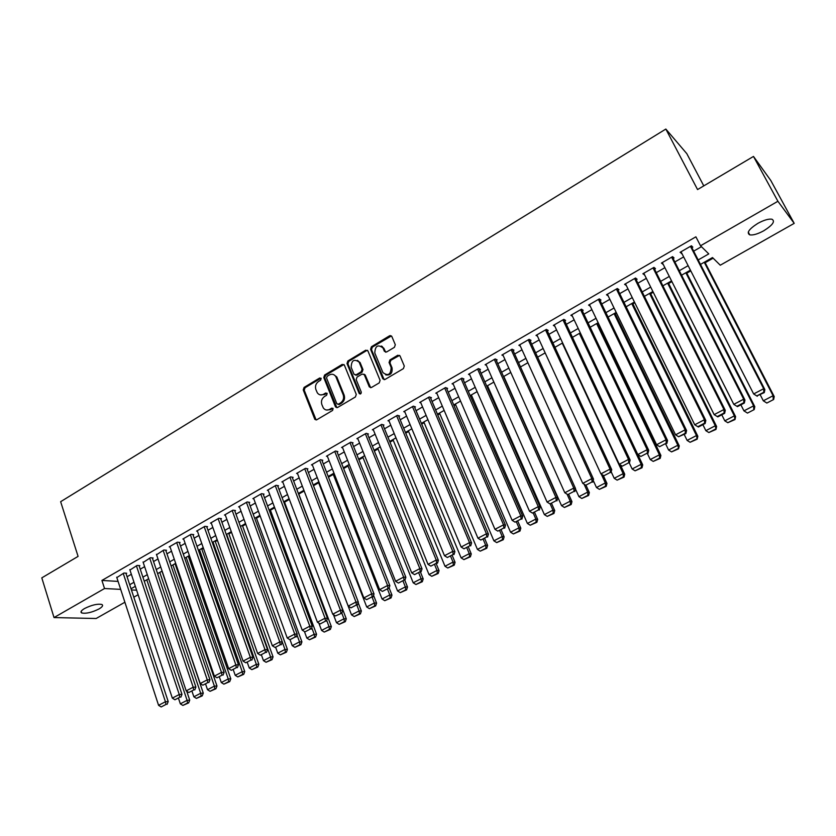 <?xml version="1.0" encoding="UTF-8"?>
<svg xmlns="http://www.w3.org/2000/svg" width="836" height="836" viewBox="0 0 836 836"><rect width="100%" height="100%" fill="white"/><g stroke="black" fill="none" stroke-linecap="round" stroke-linejoin="round"><path stroke-width="1.25" d="M321.181 378.489L319.697 377.987L304.074 387.423L303.238 389.91L314.838 419.358L316.781 419.776L332.603 410.434L333.094 408.48L331.693 408.146L329.635 409.358C327.085 410.622 324.974 410.152 323.292 407.916L321.839 404.53C320.878 401.207 321.776 398.532 324.525 396.494L326.573 395.282L327.158 393.516L325.664 393.004L323.626 394.226C321.076 395.512 318.965 395.031 317.304 392.805L315.872 389.471C314.921 386.169 315.82 383.505 318.558 381.467L320.585 380.244L321.181 378.489M320.993 378.175L305.046 387.737L304.22 390.213L316.144 419.985M332.968 408.302L330.596 409.65L329.635 409.358M326.949 393.181L324.587 394.529L323.626 394.226M763.843 230.726C757.813 234.007 753.111 235.386 749.756 234.864C746.297 232.878 748.983 229.064 757.803 223.4C763.864 220.098 768.577 218.698 771.952 219.22C775.411 221.268 772.704 225.103 763.843 230.726M98.982 608.974C91.803 612.506 86.035 613.833 81.698 612.955C80.183 612.046 81.144 610.573 84.561 608.514C91.772 604.95 97.551 603.613 101.877 604.491C103.403 605.41 102.441 606.905 98.982 608.974M394.435 347.295L395.303 344.735L391.823 336.48L389.586 335.779L371.435 346.741L370.578 349.291L382.825 378.812L385.02 379.471L403.412 368.613L404.29 366.043L400.036 355.969L397.779 355.248L389.931 359.929L389.064 362.5L391.143 367.474C390.82 374.664 388.082 376.357 382.93 372.574L374.8 353.001C375.165 345.811 377.893 344.139 382.992 347.964L384.393 351.308L386.608 351.977L394.435 347.295M124.888 602.233L96.14 618.504L54.026 617.564L41.8 577.864L78.082 556.389L60.641 501.694L665.832 129.058L697.558 189.563L753.487 156.436L777.908 201.277L794.2 223.358L720.266 265.211L712.502 257.561L700.484 264.416M54.026 617.564L104.531 588.523L120.687 589.37M698.185 259.944L708.771 253.893L700.526 245.774L695.886 236.818L101.919 580.435L104.531 588.523M700.526 245.774L777.908 201.277M344.369 365.102L342.206 364.391L324.619 375.019L323.772 377.527L335.435 406.735L337.587 407.487L355.415 396.964L356.272 394.425L344.369 365.102M347.849 360.985L365.719 350.2L367.913 350.901L380.087 380.338L379.23 382.898L371.456 387.486L369.303 386.88L364.277 374.653L362.134 374.058L357.045 377.088L356.188 379.628L361.267 392.074C361.215 393.892 360.515 394.362 359.187 393.463L347.003 363.514L347.849 360.985L348.779 361.34L366.638 350.566L365.719 350.2M126.037 573.6L126.685 573.224L123.895 573.026L116.831 577.603M139.184 566.024L139.852 565.638L137.083 565.429L129.956 570.048M152.465 558.375L153.134 557.988L150.386 557.748L143.207 562.429M165.862 550.652L166.542 550.266L163.814 550.004L156.572 554.738M179.395 542.867L180.074 542.47L177.378 542.188L169.227 546.89L170.063 546.974M193.043 534.998L193.733 534.601L191.068 534.288L182.844 539.042L183.69 539.136M206.837 527.056L207.527 526.659L204.893 526.325L196.585 531.111L197.453 531.215M220.756 519.041L221.446 518.644L218.844 518.278L210.453 523.117L211.341 523.231M234.801 510.953L235.512 510.545L232.93 510.148L224.466 515.039L225.354 515.164M248.992 502.77L249.703 502.363L247.153 501.945L238.605 506.877L239.514 507.024M263.319 494.525L264.04 494.107L261.522 493.668L252.89 498.643L253.81 498.799M277.792 486.186L278.513 485.768L276.026 485.298L267.311 490.335L268.251 490.502M292.401 477.774L293.133 477.356L290.677 476.854L281.868 481.933L282.829 482.121M307.146 469.278L307.888 468.85L305.474 468.327L296.581 473.458L297.553 473.657M322.048 460.699L322.8 460.26L320.407 459.706L311.431 464.889L312.434 465.109M337.096 452.025L337.859 451.586L335.508 451.012L326.427 456.237L327.451 456.487M352.301 443.268L353.064 442.829L350.744 442.223L341.579 447.5L342.624 447.772M367.652 434.427L368.425 433.988L366.147 433.341L356.888 438.681L357.954 438.963M383.16 425.493L383.943 425.043L381.697 424.375L372.344 429.767L373.431 430.08M398.824 416.474L399.618 416.014L397.413 415.314L387.967 420.759L389.074 421.104M414.656 407.362L415.45 406.902L413.287 406.16L403.736 411.657L404.875 412.033M430.644 398.145L431.449 397.685L429.317 396.912L419.682 402.471L420.842 402.879M446.8 388.844L447.615 388.374L445.525 387.57L435.786 393.181L436.977 393.631M463.123 379.44L463.949 378.969L461.9 378.123L452.057 383.808L453.29 384.288M479.613 369.94L480.449 369.46L478.443 368.582L468.494 374.319L469.759 374.862M496.281 360.337L497.117 359.856L495.163 358.947L485.11 364.747L486.416 365.332M513.126 350.639L513.973 350.148L512.06 349.208L501.893 355.06L503.251 355.708M530.149 340.837L531.006 340.346L529.136 339.353L518.863 345.278L520.264 345.989M547.35 330.931L548.217 330.429L546.389 329.405L536.012 335.393L537.464 336.176M564.739 320.909L565.617 320.407L563.83 319.352L553.348 325.392L554.853 326.27M582.316 310.793L583.194 310.281L581.469 309.184L570.863 315.297L572.441 316.259M600.081 300.552L600.969 300.04L599.297 298.901L588.575 305.077L590.226 306.164M618.034 290.217L618.943 289.695L617.313 288.514L606.476 294.763L608.18 295.892M636.196 279.757L637.105 279.234L635.527 278.001L624.576 284.324L626.3 285.452M654.546 269.182L655.476 268.649L653.951 267.384L642.874 273.769L644.619 274.898M673.105 258.491L674.046 257.958L672.572 256.642L661.38 263.1L663.147 264.228M101.919 580.435L118.085 581.407M127.072 576.746L131.356 574.28M140.239 569.18L144.618 566.662M153.531 561.541L158.004 558.97M166.949 553.829L171.516 551.206M180.492 546.054L185.164 543.369M194.161 538.196L198.937 535.448M207.965 530.264L212.835 527.464M221.906 522.249L226.88 519.396M235.971 514.171L241.061 511.245M250.183 505.999L255.367 503.021M264.521 497.765L269.819 494.713M279.005 489.436L284.418 486.322M293.635 481.034L299.163 477.858M308.411 472.539L314.054 469.299M323.323 463.97L329.091 460.657M338.392 455.306L344.275 451.931M353.618 446.56L359.616 443.111M368.99 437.73L375.113 434.208M384.518 428.805L390.767 425.21M400.204 419.787L406.578 416.129M416.056 410.685L422.556 406.944M432.066 401.479L438.701 397.664M448.242 392.188L455.014 388.291M464.586 382.794L471.504 378.823M481.097 373.305L488.151 369.251M497.786 363.712L504.986 359.574M514.652 354.025L521.998 349.803M531.696 344.223L539.189 339.918M548.928 334.327L556.567 329.938M566.338 324.316L574.133 319.843M583.936 314.211L591.888 309.633M601.732 303.98L609.841 299.319M619.716 293.645L627.993 288.89M637.899 283.195L646.343 278.346M656.281 272.64L664.892 267.687M674.871 261.95L683.649 256.903M693.661 251.155L701.446 246.683M691.874 247.686L692.814 247.142L691.414 245.784L680.086 252.315L681.883 253.444M175.288 564.373L175.915 564.007M188.497 556.849L189.615 556.212M201.842 549.252L203.461 548.332M215.301 541.592L217.433 540.37M228.886 533.849L231.541 532.344M242.607 526.043L245.784 524.235M256.453 518.163L260.174 516.042M270.425 510.2L274.699 507.776M284.533 502.175L289.371 499.416M298.776 494.066L304.158 491.004M313.479 485.695L318.652 482.748M328.475 477.157L333.282 474.42M343.617 468.536L348.048 466.007M358.916 459.821L362.97 457.522M374.371 451.032L378.039 448.942M389.984 442.139L393.254 440.279M405.753 433.163L408.616 431.533M421.678 424.092L424.134 422.692M437.782 414.928L439.809 413.768M454.042 405.669L455.641 404.76M470.48 396.316L471.64 395.647M487.085 386.859L487.796 386.451M597.886 323.783L598.492 323.427M615.286 313.866L616.55 313.155M632.883 303.855L634.806 302.757M650.659 293.729L653.261 292.255M668.633 283.498L671.914 281.627M686.795 273.163L690.787 270.885M705.166 262.703L713.118 258.178M703.776 185.874L686.816 153.667L665.832 129.058M382.522 347.149L382.219 346.407M753.487 156.436L770.792 180.492L794.2 223.358M138.128 594.741L133.802 597.186M131.419 589.934L136.623 590.216M690.411 270.153L681.58 275.18M671.548 280.896L662.885 285.828M652.895 291.524L644.41 296.352M634.44 302.026L626.122 306.77M616.195 312.424L608.044 317.074M598.148 322.706L590.153 327.263M580.299 332.874L572.461 337.336M562.638 342.927L554.947 347.306M545.166 352.886L537.632 357.171M527.882 362.73L520.494 366.931M510.775 372.469L503.544 376.587M493.857 382.104L486.771 386.148M477.116 391.645L470.166 395.606M460.552 401.081L453.739 404.958M444.156 410.413L437.479 414.217M427.927 419.662L421.386 423.382M411.866 428.805L405.46 432.463M395.971 437.865L389.691 441.439M380.244 446.821L374.089 450.322M364.663 455.693L358.634 459.131M349.249 464.471L343.345 467.836M333.992 473.166L328.203 476.468M318.882 481.776L313.207 485.005M303.917 490.293L298.368 493.459M289.11 498.726L283.665 501.83M274.438 507.086L269.119 510.117M259.923 515.352L254.698 518.33M245.533 523.545L240.434 526.461M231.29 531.665L226.295 534.507M217.193 539.69L212.292 542.48M203.221 547.653L198.425 550.381M189.385 555.532L184.693 558.208M175.685 563.339L171.087 565.951M162.1 571.072L157.607 573.632M148.662 578.731L144.262 581.239M135.338 586.318L131.033 588.763M129.695 584.719L134 582.264M142.904 577.174L147.293 574.666M156.238 569.556L160.721 566.996M169.687 561.865L174.275 559.242M183.272 554.111L187.964 551.426M196.993 546.274L201.779 543.536M210.839 538.363L215.719 535.573M224.811 530.379L229.806 527.526M238.929 522.312L244.028 519.396M253.172 514.171L258.387 511.193M267.562 505.947L272.881 502.917M282.098 497.65L287.532 494.546M296.77 489.269L302.318 486.103M311.588 480.805L317.252 477.565M326.562 472.246L332.331 468.954M341.673 463.614L347.567 460.249M356.941 454.888L362.96 451.45M372.365 446.079L378.509 442.568M387.946 437.176L394.216 433.591M403.683 428.189L410.089 424.531M419.588 419.108L426.12 415.377M435.65 409.922L442.317 406.118M451.879 400.653L458.682 396.766M468.285 391.279L475.224 387.319M484.859 381.812L491.934 377.767M501.6 372.25L508.821 368.122M518.529 362.573L525.896 358.372M535.636 352.802L543.149 348.507M552.92 342.927L560.59 338.549M570.392 332.947L578.219 328.475M588.053 322.853L596.037 318.297M605.912 312.654L614.052 308.003M623.959 302.339L632.267 297.595M642.215 291.921L650.68 287.082M660.659 281.377L669.302 276.444M679.313 270.718L688.132 265.681M608.138 295.913L607.333 294.262M626.185 285.525L625.37 283.864M644.431 275.013L643.605 273.351M662.875 264.385L662.039 262.723M681.528 253.642L680.671 251.97M320.272 394.874L324.587 394.529M326.343 410.006L330.596 409.65M343.941 364.496L325.57 375.343L324.734 377.851L336.887 407.707M327.148 376.284L326.562 378.039L336.814 403.694L338.329 404.216L340.503 402.931C343.293 400.883 344.202 398.187 343.22 394.843L335.821 376.608C334.16 374.183 331.986 373.65 329.3 374.988L327.148 376.284M337.995 404.352L339.27 404.509L338.329 404.216M333.794 374.674L336.772 376.931L344.16 395.146C345.143 398.49 344.244 401.186 341.454 403.224L339.27 404.509M367.506 350.315L366.638 350.566M363.879 374.152L365.196 374.977L370.641 387.726M348.779 361.34L347.933 363.859L360.285 394.007M359.271 362.437L359.114 362.103C354.077 358.602 351.423 360.337 351.172 367.307L354.004 374.246L356.115 374.81L361.204 371.769L362.051 369.23L359.271 362.437L360.191 362.782L357.442 360.347M355.31 375.04L357.045 375.145L356.115 374.81M360.191 362.782L362.981 369.564L362.124 372.104L357.045 375.145M381.268 346.02L383.891 348.33L385.689 352.228M385.678 374.873C390.516 375.563 392.638 373.201 392.042 367.819L391.143 367.474M399.608 355.363L390.83 360.285L389.963 362.845L392.042 367.819M391.436 335.926L372.354 347.107L371.498 349.657L384.163 379.711M146.791 579.787L187.086 700.328L180.336 703.839L178.528 698.384M187.588 702.971L182.865 705.427L188.643 702.909L187.588 702.971L187.086 700.328L189.72 700.16L186.71 691.184M180.336 703.839L182.865 705.427M188.643 702.909L189.72 700.16M123.237 573.402L165.434 701.728L168.203 701.55L125.891 573.162M116.695 577.174L158.579 705.323L165.434 701.728L165.967 704.445L161.17 706.942L165.967 704.445M168.203 701.55L167.075 704.361M161.17 706.942L158.579 705.323M159.801 572.388L200.671 693.263L193.858 696.806L192.029 691.341M201.173 695.928L196.397 698.405L202.218 695.865L201.173 695.928L200.671 693.263L203.284 693.117L161.965 571.155M193.858 696.806L196.397 698.405M202.218 695.865L203.284 693.117M172.927 564.906L214.392 686.137L207.516 689.71L205.656 684.224M214.883 688.812L210.066 691.309L215.918 688.76L214.883 688.812L214.392 686.137L216.973 686.001L175.048 563.694M207.516 689.71L210.066 691.309M215.918 688.76L216.973 686.001M186.167 557.361L228.238 678.937L221.3 682.542L219.408 677.045M228.73 681.633L223.86 684.151L229.743 681.591L228.73 681.633L228.238 678.937L230.799 678.822L188.267 556.17M221.3 682.542L223.86 684.151M229.743 681.591L230.799 678.822M199.532 549.754L242.221 671.663L235.219 675.31L233.296 669.793M242.701 674.38L237.79 676.93L243.715 674.349L242.701 674.38L242.221 671.663L244.749 671.58L201.601 548.573M235.219 675.31L237.79 676.93M243.715 674.349L244.749 671.58M136.414 565.805L179.249 694.507L181.976 694.35L139.037 565.575M129.81 569.619L172.331 698.123L179.249 694.507L179.771 697.234L174.923 699.763L179.771 697.234M181.976 694.35L180.869 697.161M174.923 699.763L172.331 698.123M149.717 558.135L193.189 687.213L195.896 687.077L152.309 557.915M143.05 561.98L186.198 690.87L193.189 687.213L193.712 689.951L188.811 692.511L193.712 689.951M195.896 687.077L194.788 689.899M188.811 692.511L186.198 690.87M163.145 550.391L207.265 679.846L209.951 679.731L165.706 550.192M156.416 554.278L200.212 683.534L207.265 679.846L207.777 682.604L202.834 685.186L207.777 682.604M209.951 679.731L208.854 682.563M202.834 685.186L200.212 683.534M176.699 542.574L221.488 672.405L224.132 672.311L179.228 542.386M169.907 546.493L214.361 676.136L221.488 672.405L221.989 675.185L217.005 677.797L221.989 675.185M224.132 672.311L223.045 675.143M217.005 677.797L214.361 676.136M213.023 542.062L256.339 664.327L249.264 668.006L247.32 662.478M256.809 667.065L251.855 669.636L257.812 667.034L256.809 667.065L256.339 664.327L258.836 664.254L215.061 540.902M249.264 668.006L251.855 669.636M257.812 667.034L258.836 664.254M190.378 534.685L235.846 664.892L238.459 664.819L192.876 534.507M183.523 538.645L228.646 668.654L235.846 664.892L236.337 667.692L231.3 670.326L236.337 667.692M238.459 664.819L237.382 667.661M231.3 670.326L228.646 668.654M226.65 534.308L270.592 656.918L263.455 660.628L261.48 655.09M271.052 659.677L266.057 662.269L272.045 659.656L271.052 659.677L270.592 656.918L273.058 656.877L228.646 533.169M263.455 660.628L266.057 662.269M272.045 659.656L273.058 656.877M204.193 526.722L250.34 657.305L252.932 657.253L206.649 526.544M197.275 530.714L243.077 661.109L250.34 657.305L250.831 660.126L245.742 662.781L250.831 660.126M252.932 657.253L251.866 660.106M245.742 662.781L243.077 661.109M282.275 641.964L284.982 649.436L277.771 653.188L275.713 647.472M285.442 652.216L280.384 654.828L286.414 652.195L285.442 652.216L284.982 649.436L287.417 649.415L242.356 525.363M277.771 653.188L280.384 654.828M286.414 652.195L287.417 649.415M218.144 518.686L264.991 649.645L267.541 649.614L220.568 518.519M211.153 522.709L257.645 653.48L264.991 649.645L265.461 652.488L260.32 655.173L265.461 652.488M267.541 649.614L266.485 652.467M260.32 655.173L257.645 653.48M296.937 634.848L299.518 641.881L292.234 645.674L290.061 639.707M299.967 644.681L294.868 647.325L300.929 644.671L299.967 644.681L299.518 641.881L301.921 641.881L256.203 517.474M292.234 645.674L294.868 647.325M300.929 644.671L301.921 641.881M232.22 510.566L279.778 641.902L282.296 641.902L234.613 510.409M225.166 514.631L272.358 645.789L279.778 641.902L280.248 644.765L275.054 647.472L280.248 644.765M282.296 641.902L281.251 644.765M275.054 647.472L272.358 645.789M311.744 627.669L314.19 634.252L306.843 638.077L304.419 631.514M314.629 637.063L309.477 639.739L315.58 637.074L314.629 637.063L314.19 634.252L316.562 634.273L270.174 509.521M306.843 638.077L309.477 639.739M315.58 637.074L316.562 634.273M246.442 502.363L294.711 634.085L297.198 634.106L248.783 502.217M239.315 506.47L287.229 638.004L294.711 634.085L295.171 636.969L289.935 639.707L295.171 636.969M297.198 634.106L296.174 636.98M289.935 639.707L287.229 638.004M326.709 620.427L329.008 626.551L321.588 630.417L318.861 623.133M329.436 629.383L324.243 632.079L330.377 629.393L329.436 629.383L329.008 626.551L331.349 626.592L284.271 501.485M321.588 630.417L324.243 632.079M330.377 629.393L331.349 626.592M260.801 494.086L309.801 626.195L312.256 626.237L263.11 493.94M253.601 498.235L302.235 630.156L309.801 626.195L310.25 629.09L304.962 631.859L310.25 629.09M312.256 626.237L311.232 629.111M304.962 631.859L302.235 630.156M289.946 477.283L340.44 610.165L342.823 610.259L341.83 613.143L335.476 615.923L341.83 613.143L343.983 618.776L336.48 622.674L333.449 614.659M344.401 621.629L339.144 624.346L345.32 621.65L344.401 621.629L343.983 618.776L346.282 618.839L298.515 493.376M336.48 622.674L339.144 624.346M345.32 621.65L346.282 618.839M275.295 485.726L325.047 618.222L327.461 618.285L277.562 485.591M268.032 489.917L317.408 622.214L325.047 618.222L325.486 621.138L320.136 623.938L325.486 621.138M327.461 618.285L326.458 621.169M320.136 623.938L317.408 622.214M356.92 605.264L359.093 610.917L351.517 614.857L303.896 490.304M359.501 613.791L354.203 616.54L360.41 613.823L359.501 613.791L359.093 610.917L361.361 611.011L358.153 602.693M351.517 614.857L354.203 616.54M360.41 613.823L361.361 611.011M342.823 610.259L292.161 477.157M282.599 481.515L332.728 614.199L340.44 610.165L340.879 613.101M335.476 615.923L332.728 614.199M372.156 597.312L374.361 602.986L366.711 606.957L318.38 482.058M374.758 605.87L369.397 608.65L375.657 605.912L374.758 605.87L374.361 602.986L376.587 603.101L373.556 595.326M366.711 606.957L369.397 608.65M375.657 605.912L376.587 603.101M304.732 468.756L356 602.024L358.341 602.15L306.906 468.641M297.313 473.03L348.204 606.1L356 602.024L356.418 604.982L350.963 607.835L356.418 604.982M358.341 602.15L357.359 605.034M350.963 607.835L348.204 606.1M387.538 589.275L389.775 594.971L382.052 598.984L333.01 473.73M390.172 597.876L384.759 600.687L391.049 597.928L390.172 597.876L389.775 594.971L391.969 595.107L389.127 587.896M382.052 598.984L384.759 600.687M391.049 597.928L391.969 595.107M319.665 460.145L371.717 593.8L374.026 593.947L321.797 460.03M312.173 464.461L363.838 597.918L371.717 593.8L372.125 596.789L366.617 599.663L372.125 596.789M374.026 593.947L373.055 596.841M366.617 599.663L363.838 597.918M403.077 581.166L405.355 586.872L397.549 590.927L347.776 465.318M405.732 589.798L400.266 592.64L406.599 589.871L405.732 589.798L405.355 586.872L407.508 587.039L404.812 580.268M397.549 590.927L400.266 592.64M406.599 589.871L407.508 587.039M334.745 451.44L387.59 585.493L389.858 585.67L336.824 451.335M327.19 455.808L379.638 589.652L387.59 585.493L387.998 588.502L382.428 591.407L387.998 588.502M389.858 585.67L388.907 588.565M382.428 591.407L379.638 589.652M418.784 572.973L421.083 578.69L413.203 582.797L362.688 456.822M421.459 581.647L415.941 584.51L422.305 581.72L421.459 581.647L421.083 578.69L423.204 578.888L420.466 572.096M413.203 582.797L415.941 584.51M422.305 581.72L423.204 578.888M349.981 442.662L403.642 577.101L405.868 577.3L352.019 442.557M342.342 447.061L395.595 581.302L403.642 577.101L404.028 580.121L398.396 583.068L404.028 580.121M405.868 577.3L404.927 580.205M398.396 583.068L395.595 581.302M434.636 564.687L436.977 570.434L429.014 574.572L377.747 448.242M437.343 573.402L431.763 576.297L438.179 573.486L437.343 573.402L436.977 570.434L439.057 570.654L436.277 563.84M429.014 574.572L431.763 576.297M438.179 573.486L439.057 570.654M365.374 433.79L419.85 568.616L422.034 568.846L367.349 433.685M357.651 438.231L411.72 572.869L419.85 568.616L420.236 571.667L414.541 574.635L420.236 571.667M422.034 568.846L421.104 571.751M414.541 574.635L411.72 572.869M450.656 556.327L453.039 562.085L444.992 566.265L392.962 439.579M453.384 565.084L447.751 567.999L454.209 565.178L453.384 565.084L453.039 562.085L455.077 562.335L452.255 555.501M444.992 566.265L447.751 567.999M454.209 565.178L455.077 562.335M380.913 424.824L436.235 560.047L438.377 560.308L382.846 424.719M373.128 429.317L428.022 564.342L436.235 560.047L436.601 563.119L430.853 566.118L436.601 563.119M438.377 560.308L437.468 563.213M430.853 566.118L428.022 564.342M466.843 547.883L469.257 553.651L461.127 557.884L408.323 430.822M469.602 556.672L463.907 559.618L470.396 556.776L469.602 556.672L469.257 553.651L471.264 553.934L468.39 547.068M461.127 557.884L463.907 559.618M470.396 556.776L471.264 553.934M396.619 415.764L452.788 551.384L454.888 551.666L398.49 415.659M388.75 420.309L444.491 555.721L452.788 551.384L453.143 554.477L447.333 557.507L453.143 554.477M454.888 551.666L453.99 554.592M447.333 557.507L444.491 555.721M483.198 539.345L485.653 545.135L477.429 549.409L423.842 421.992M485.977 548.176L480.23 551.154L486.761 548.291L485.977 548.176L485.653 545.135L487.607 545.438L484.692 538.562M390.402 336.135L390.307 335.539M477.429 549.409L480.23 551.154M486.761 548.291L487.607 545.438M412.482 406.62L469.518 542.627L471.577 542.94L414.301 406.505M404.53 411.207L461.127 547.016L469.518 542.627L469.874 545.741L464.001 548.813L469.874 545.741M471.577 542.94L470.699 545.866M464.001 548.813L461.127 547.016M499.719 530.714L502.206 536.524L493.909 540.84L439.506 413.057M502.53 539.586L496.72 542.606L503.293 539.711L502.53 539.586L502.206 536.524L504.129 536.858L501.172 529.961M493.909 540.84L496.72 542.606M503.293 539.711L504.129 536.858M428.513 397.372L486.427 533.776L488.443 534.131L430.268 397.257M420.477 402.011L477.952 538.217L486.427 533.776L486.771 536.921L480.836 540.025L486.771 536.921M488.443 534.131L487.576 537.057M480.836 540.025L477.952 538.217M516.418 521.998L518.947 527.829L510.556 532.187L455.338 404.049M519.25 530.912L513.377 533.953L520.002 531.048L519.25 530.912L518.947 527.829L520.818 528.185L517.818 521.267M510.556 532.187L513.377 533.953M520.002 531.048L520.818 528.185M444.71 388.04L503.523 524.83L505.498 525.217L446.393 387.904M436.591 392.721L494.954 529.313L503.523 524.83L503.847 527.997L497.848 531.132L503.847 527.997M505.498 525.217L504.641 528.153M497.848 531.132L494.954 529.313M533.295 513.189L535.855 519.041L527.38 523.44L471.326 394.937M536.148 522.145L530.223 525.227L536.879 522.301L536.148 522.145L535.855 519.041L537.684 519.428L534.632 512.489M527.38 523.44L530.223 525.227M536.879 522.301L537.684 519.428M461.075 378.603L520.797 515.791L522.719 516.209L462.695 378.457M452.872 383.327L512.134 520.326L520.797 515.791L521.11 518.989L515.049 522.155L521.11 518.989M522.719 516.209L521.883 519.146M515.049 522.155L512.134 520.326M550.182 503.941L552.941 510.159L544.382 514.61L487.482 385.741M553.233 513.283L547.235 516.397L553.944 513.45L553.233 513.283L552.941 510.159L554.728 510.577L551.635 503.617M544.382 514.61L547.235 516.397M553.944 513.45L554.728 510.577M477.607 369.063L538.259 506.658L540.14 507.107L479.153 368.895M469.32 373.849L529.501 511.235L538.259 506.658L538.562 509.876L532.438 513.074L538.562 509.876M540.14 507.107L539.314 510.044M532.438 513.074L529.501 511.235M567.069 494.17L570.215 501.172L561.562 505.675L503.805 376.44M570.486 504.327L564.425 507.473L571.187 504.505L570.486 504.327L570.215 501.172L571.949 501.631L568.814 494.651M561.562 505.675L564.425 507.473M571.187 504.505L571.949 501.631M584.071 484.19L587.677 492.101L578.92 496.647L575.45 488.966M587.938 495.278L581.804 498.455L588.607 495.476L587.938 495.278L587.677 492.101L589.359 492.592L586.046 485.329M578.92 496.647L581.804 498.455M588.607 495.476L589.359 492.592M601.241 474.075L605.316 482.936L596.476 487.524L593.215 480.428M605.567 486.134L599.37 489.342L606.215 486.333L605.567 486.134L605.316 482.936L606.957 483.448L603.195 475.308M596.476 487.524L599.37 489.342M606.215 486.333L606.957 483.448M494.316 359.428L555.919 497.42L557.748 497.901L495.79 359.24M485.946 364.266L547.068 502.049L555.919 497.42L556.212 500.659L550.015 503.899L556.212 500.659M557.748 497.901L556.943 500.848M550.015 503.899L547.068 502.049M511.204 349.699L573.768 488.078L575.544 488.59L512.593 349.469M502.739 354.579L564.812 492.759L573.768 488.078L574.05 491.349L567.78 494.619L574.05 491.349M575.544 488.59L574.76 491.547M567.78 494.619L564.812 492.759M528.268 339.855L591.815 478.631L593.539 479.185L529.575 339.594M519.72 344.787L582.765 483.365L591.815 478.631L592.076 481.923L585.743 485.235L592.076 481.923M593.539 479.185L592.766 482.142M585.743 485.235L582.765 483.365M562.262 343.147L623.154 473.657L614.209 478.307L611.189 471.807M623.384 476.886L617.125 480.136L624.022 477.105L623.384 476.886L623.154 473.657L624.743 474.211L620.437 465.015M614.209 478.307L617.125 480.136M624.022 477.105L624.743 474.211M545.521 329.906L610.061 469.09L611.733 469.675L546.734 329.603M536.879 334.891L600.906 473.876L610.061 469.09L610.311 472.403L603.905 475.747L610.311 472.403M611.733 469.675L610.98 472.633M603.905 475.747L600.906 473.876M579.358 333.407L641.181 464.293L632.141 468.986L629.351 463.05M641.4 467.543L635.078 470.825L642.017 467.773L641.4 467.543L641.181 464.293L642.717 464.879L637.847 454.585M632.141 468.986L635.078 470.825M642.017 467.773L642.717 464.879M562.962 319.854L628.505 459.434L630.135 460.051L564.07 319.488M554.216 324.89L619.257 464.273L628.505 459.434L628.745 462.778L622.277 466.164L628.745 462.778M630.135 460.051L629.393 463.019M622.277 466.164L619.257 464.273M596.632 323.563L659.405 454.815L650.262 459.57L647.43 453.603M659.614 458.097L653.219 461.409L660.21 458.337L659.614 458.097L659.405 454.815L660.889 455.442L597.531 323.051M650.262 459.57L653.219 461.409M660.21 458.337L660.889 455.442M580.581 309.686L647.168 449.674L648.736 450.332L581.584 309.247M571.751 314.785L637.816 454.565L647.168 449.674L647.388 453.039L640.846 456.466L647.388 453.039M648.736 450.332L648.015 453.3M640.846 456.466L637.816 454.565M614.094 313.615L677.829 445.243L668.591 450.04L665.717 444.062M678.027 448.545L671.559 451.9L678.592 448.796L677.829 445.243L679.26 445.901L614.941 313.145M668.591 450.04L671.559 451.9M678.592 448.796L679.26 445.901M598.398 299.413L666.031 439.799L667.546 440.499L599.287 298.912M589.464 304.565L656.573 444.752L666.031 439.799L666.25 443.195L659.625 446.654L666.25 443.195M667.546 440.499L666.846 443.467M659.625 446.654L656.573 444.752M631.744 303.562L696.461 435.556L687.119 440.415L684.193 434.417M696.639 438.89L690.097 442.275L697.193 439.161L696.461 435.556L697.83 436.256L632.528 303.123M687.119 440.415L690.097 442.275M697.193 439.161L697.83 436.256M616.404 289.037L685.123 429.808L686.575 430.55L617.229 288.556M607.375 294.241L675.551 434.825L685.123 429.808L685.311 433.236L678.613 436.737L685.896 433.529L685.311 433.236M686.575 430.55L685.896 433.529M678.613 436.737L675.551 434.825M649.582 293.405L715.292 425.764L705.845 430.676L702.888 424.657M715.459 429.119L708.855 432.546L715.992 429.411L715.292 425.764L716.609 426.496L650.303 292.997M705.845 430.676L708.855 432.546M715.992 429.411L716.609 426.496M634.618 278.534L704.424 419.714L705.814 420.487L635.37 278.095M625.485 283.801L694.737 424.782L704.424 419.714L704.602 423.173L697.83 426.705L698.394 427.008L705.156 423.476L704.602 423.173M705.814 420.487L705.156 423.476M697.83 426.705L694.737 424.782M667.609 283.143L734.342 415.868L724.791 420.832L721.782 414.802M734.489 419.244L727.811 422.713L735.001 419.547L734.342 415.868L735.596 416.631L668.267 282.767M724.791 420.832L727.811 422.713M735.001 419.547L735.596 416.631M653.031 267.917L723.945 409.504L725.272 410.319L653.721 267.52M643.793 273.236L714.153 414.625L723.945 409.504L724.112 412.984L717.257 416.558L717.8 416.882L724.645 413.308L724.112 412.984M725.272 410.319L724.645 413.308M717.257 416.558L714.153 414.625M747.468 413.089L754.218 409.577L747.468 413.089L743.946 410.873L740.884 404.823M685.833 272.755L753.602 405.857L754.803 406.662L686.419 272.421M746.976 412.765L743.946 410.873L753.602 405.857L753.738 409.264M754.218 409.577L754.803 406.662M671.642 257.185L743.685 399.169L744.96 400.026L672.259 256.83M737.425 406.63L733.789 404.352L743.685 399.169L743.841 402.68L736.903 406.296L737.425 406.63L744.343 403.015L743.841 402.68M662.311 262.567L733.789 404.352L736.903 406.296M744.96 400.026L744.343 403.015M766.831 403.046L773.655 399.503L766.831 403.046L763.31 400.81L760.206 394.738M704.257 262.264L773.081 395.731L774.22 396.577L704.779 261.961M766.361 402.712L763.31 400.81L773.081 395.731L773.206 399.169M773.655 399.503L774.22 396.577M690.463 246.327L763.665 388.709L764.877 389.607L691.017 246.014M757.28 396.264L753.654 393.955L763.665 388.709L763.801 392.251L756.789 395.919L764.282 392.606L763.801 392.251M681.027 251.772L753.654 393.955L756.789 395.919M764.877 389.607L764.282 392.606M320.658 378.311L319.697 377.987M332.644 408.428L331.693 408.146M326.625 393.317L325.664 393.004M315.632 419.296L314.66 419.024M304.22 390.213L303.238 389.91M305.046 387.737L304.074 387.423M336.385 407.027L335.435 406.735M324.734 377.851L323.772 377.527M325.57 375.343L324.619 375.019M343.147 364.736L342.206 364.391M341.454 403.224L340.503 402.931M344.16 395.146L343.22 394.843M337.096 377.611L336.156 377.287M370.16 387.068L369.24 386.755M365.248 375.113L364.329 374.779M360.055 393.651L359.125 393.338M347.933 363.859L347.003 363.514M362.124 372.104L361.204 371.769M362.981 369.564L362.051 369.23M385.271 351.642L384.372 351.277M383.933 348.424L383.024 348.048M389.963 362.845L389.064 362.5M390.83 360.285L389.931 359.929M398.678 355.613L397.779 355.248M383.693 379.063L382.794 378.739M371.498 349.657L370.578 349.291M372.354 347.107L371.435 346.741M390.485 336.166L389.586 335.779M749.756 234.864L748.272 232.074M81.698 612.955L81.176 611.315M315.809 419.63L314.838 419.358M336.521 407.289L335.57 407.007M336.772 376.931L335.821 376.608M370.223 387.204L369.303 386.88M365.196 374.977L364.277 374.653M360.117 393.766L359.187 393.463M360.044 362.448L359.114 362.103M385.291 351.674L384.393 351.308M383.891 348.33L382.992 347.964M383.734 379.147L382.825 378.812"/></g></svg>
